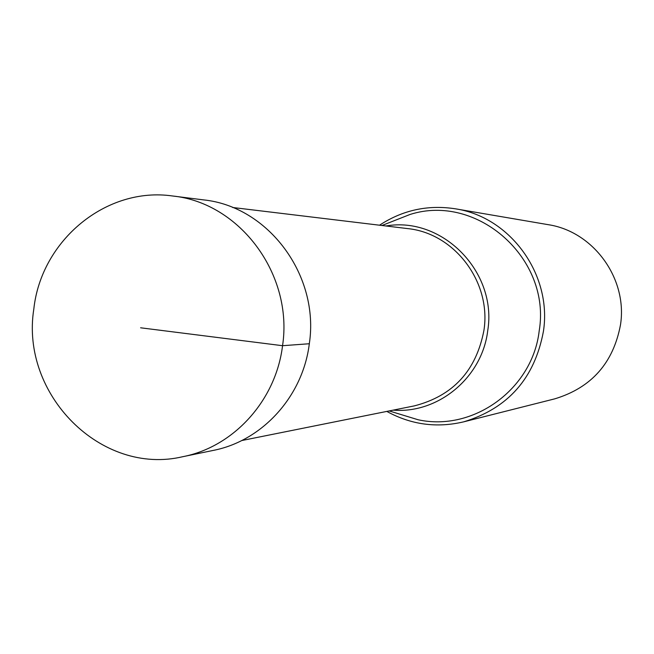 <?xml version="1.0" encoding="UTF-8"?>
<svg xmlns="http://www.w3.org/2000/svg" width="654" height="654" viewBox="0 0 654 654"><rect width="100%" height="100%" fill="white"/><g stroke="black" fill="none" stroke-linecap="round" stroke-linejoin="round"><path stroke-width="0.98" d="M140.602 327.793L282.553 345.704C293.409 274.639 239.977 202.773 172.656 195.996C106.308 186.341 41.169 240.345 33.812 309.072C20.2 394.378 101.182 476.128 182.842 456.688C233.756 446.829 275.931 400.387 282.553 345.704L309.317 343.742C302.933 396.275 262.303 440.919 213.22 450.418L182.842 456.688M172.656 195.996L203.427 199.871C268.328 206.411 319.781 275.465 309.317 343.742M386.816 411.415C411.104 424.724 436.749 428.198 463.743 421.83C508.117 408.333 534.678 378.175 543.425 331.341C552.27 274.688 510.39 216.964 455.421 208.814C428.01 204.579 402.709 210.04 379.533 225.205M455.421 208.814L548.027 224.641C593.382 231.385 627.783 278.539 620.499 324.793C613.313 363.027 591.42 387.708 554.837 398.826L463.743 421.83M393.16 410.14C438.335 413.884 482.268 377.358 487.737 330.613C497.424 271.974 442.341 216.033 385.966 225.982M381.961 225.499L410.058 214.463C477.289 192.93 551.469 258.739 539.19 330.899C532.56 389.114 473.267 431.942 418.078 419.745L389.204 410.933M232.62 207.49L407.385 228.565C454.399 233.102 491.514 281.972 483.952 330.262C476.235 370.72 453.018 395.932 414.309 405.889L241.735 440.543"/></g></svg>
